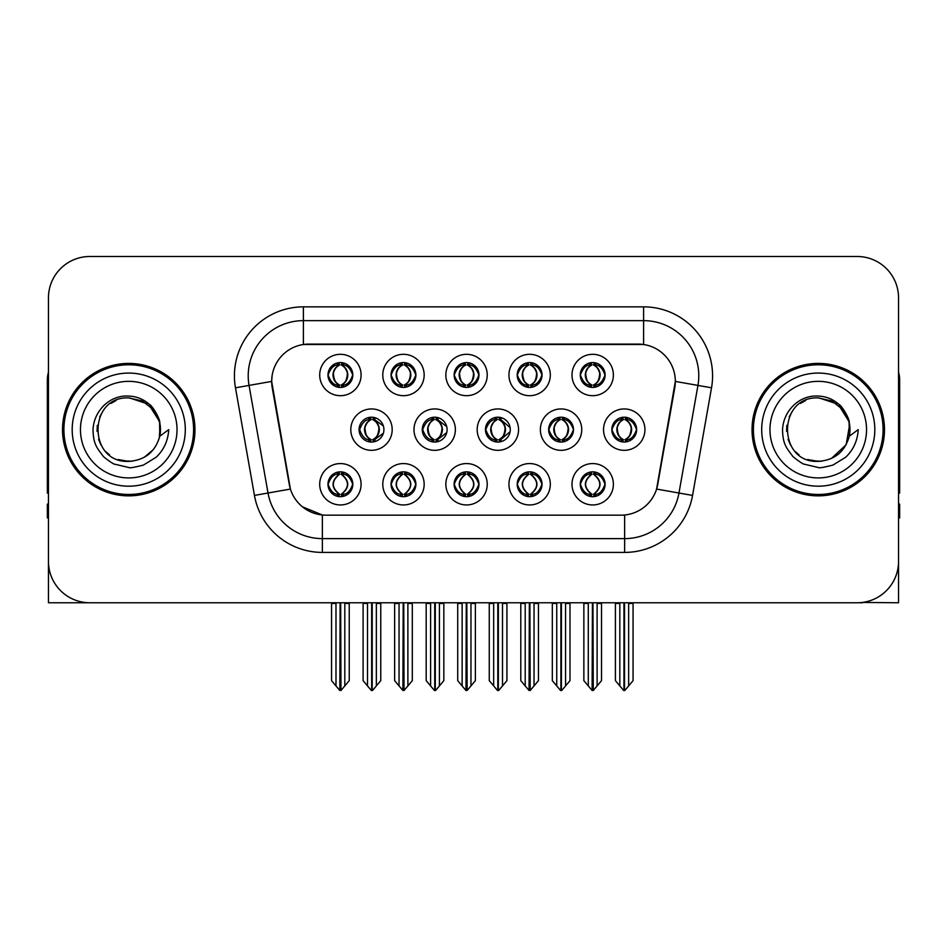<?xml version="1.0" encoding="UTF-8"?>
<svg xmlns="http://www.w3.org/2000/svg" width="947" height="947" viewBox="0 0 947 947"><rect width="100%" height="100%" fill="white"/><g stroke="black" fill="none" stroke-linecap="round" stroke-linejoin="round"><path stroke-width="1.42" d="M580.274 484.26A12.418 12.418 0 0 0 592.692 496.678A12.418 12.418 0 0 0 605.109 484.26A12.418 12.418 0 0 0 592.692 471.843A12.418 12.418 0 0 0 580.274 484.26L580.393 484.26C582.748 490.948 585.968 494.287 590.076 494.298L591.544 494.298C583.328 487.61 583.328 480.922 591.544 474.222L591.946 474.234C583.518 480.922 583.518 487.61 591.946 494.298L591.946 494.298C583.234 487.598 583.234 480.91 591.958 474.234L590.076 474.222C586.051 474.151 582.819 477.489 580.393 484.26M572 484.26A20.692 20.692 0 0 0 592.692 504.952A20.692 20.692 0 0 0 613.384 484.26A20.692 20.692 0 0 0 592.692 463.568A20.692 20.692 0 0 0 572 484.26M485.444 429.63A12.418 12.418 0 0 0 497.862 442.048A12.418 12.418 0 0 0 510.279 429.63A12.418 12.418 0 0 0 497.862 417.213A12.418 12.418 0 0 0 485.444 429.63L485.787 429.63C488.238 422.871 491.457 419.533 495.459 419.604L494.583 417.651M477.17 429.63A20.692 20.692 0 0 0 497.862 450.322A20.692 20.692 0 0 0 518.554 429.63A20.692 20.692 0 0 0 497.862 408.938A20.692 20.692 0 0 0 477.17 429.63M517.204 375A12.418 12.418 0 0 0 529.622 387.418A12.418 12.418 0 0 0 542.039 375A12.418 12.418 0 0 0 529.622 362.583A12.418 12.418 0 0 0 517.204 375L517.322 375C519.773 368.241 522.993 364.903 526.994 364.974L526.153 363.08M508.93 375A20.692 20.692 0 0 0 529.622 395.692A20.692 20.692 0 0 0 550.314 375A20.692 20.692 0 0 0 529.622 354.308A20.692 20.692 0 0 0 508.93 375M422.267 429.63A12.418 12.418 0 0 0 434.673 442.048A12.418 12.418 0 0 0 447.091 429.63A12.418 12.418 0 0 0 434.673 417.213A12.418 12.418 0 0 0 422.267 429.63L422.705 429.63C425.156 422.871 428.387 419.533 432.377 419.604L431.501 417.627M413.981 429.63A20.692 20.692 0 0 0 434.673 450.322A20.692 20.692 0 0 0 455.377 429.63A20.692 20.692 0 0 0 434.673 408.938A20.692 20.692 0 0 0 413.981 429.63M454.134 484.26A12.418 12.418 0 0 0 466.551 496.678A12.418 12.418 0 0 0 478.969 484.26A12.418 12.418 0 0 0 466.551 471.843A12.418 12.418 0 0 0 454.134 484.26L454.24 484.26C456.596 490.948 459.828 494.287 463.923 494.298L465.391 494.298C457.176 487.61 457.176 480.922 465.391 474.222L465.806 474.234C457.377 480.922 457.377 487.61 465.806 494.298L465.806 494.298C457.081 487.598 457.081 480.91 465.817 474.234L463.923 474.222C459.899 474.151 456.667 477.489 454.24 484.26M445.848 484.26A20.692 20.692 0 0 0 466.551 504.952A20.692 20.692 0 0 0 487.243 484.26A20.692 20.692 0 0 0 466.551 463.568A20.692 20.692 0 0 0 445.848 484.26M580.274 375A12.418 12.418 0 0 0 592.692 387.418A12.418 12.418 0 0 0 605.109 375A12.418 12.418 0 0 0 592.692 362.583A12.418 12.418 0 0 0 580.274 375L580.393 375C582.843 368.241 586.075 364.903 590.064 364.974L589.223 363.08M572 375A20.692 20.692 0 0 0 592.692 395.692A20.692 20.692 0 0 0 613.384 375A20.692 20.692 0 0 0 592.692 354.308A20.692 20.692 0 0 0 572 375M327.982 484.26A12.418 12.418 0 0 0 340.399 496.678A12.418 12.418 0 0 0 352.817 484.26A12.418 12.418 0 0 0 340.399 471.843A12.418 12.418 0 0 0 327.982 484.26L328.1 484.26C330.444 490.948 333.675 494.287 337.771 494.298L339.239 494.298C331.036 487.61 331.036 480.922 339.239 474.222L339.653 474.234C331.225 480.922 331.225 487.61 339.653 494.298L339.653 494.298C330.929 487.598 330.929 480.91 339.665 474.234L337.771 474.222C333.746 474.151 330.527 477.489 328.1 484.26M319.707 484.26A20.692 20.692 0 0 0 340.399 504.952A20.692 20.692 0 0 0 361.091 484.26A20.692 20.692 0 0 0 340.399 463.568A20.692 20.692 0 0 0 319.707 484.26M391.052 375A12.418 12.418 0 0 0 403.469 387.418A12.418 12.418 0 0 0 415.887 375A12.418 12.418 0 0 0 403.469 362.583A12.418 12.418 0 0 0 391.052 375L391.17 375C393.621 368.241 396.852 364.903 400.841 364.974L400.001 363.08M382.777 375A20.692 20.692 0 0 0 403.469 395.692A20.692 20.692 0 0 0 424.161 375A20.692 20.692 0 0 0 403.469 354.308A20.692 20.692 0 0 0 382.777 375M548.633 429.63A12.418 12.418 0 0 0 561.05 442.048A12.418 12.418 0 0 0 573.468 429.63A12.418 12.418 0 0 0 561.05 417.213A12.418 12.418 0 0 0 548.633 429.63L548.858 429.63C551.308 422.871 554.528 419.533 558.529 419.604L557.676 417.686M540.358 429.63A20.692 20.692 0 0 0 561.05 450.322A20.692 20.692 0 0 0 581.742 429.63A20.692 20.692 0 0 0 561.05 408.938A20.692 20.692 0 0 0 540.358 429.63M391.052 484.26A12.418 12.418 0 0 0 403.469 496.678A12.418 12.418 0 0 0 415.887 484.26A12.418 12.418 0 0 0 403.469 471.843A12.418 12.418 0 0 0 391.052 484.26L391.17 484.26C393.526 490.948 396.746 494.287 400.853 494.298L402.321 494.298C394.106 487.61 394.106 480.922 402.321 474.222L402.724 474.234C394.295 480.922 394.295 487.61 402.724 494.298L402.724 494.298C394.011 487.598 394.011 480.91 402.735 474.234L400.853 474.222C396.829 474.151 393.597 477.489 391.17 484.26M382.777 484.26A20.692 20.692 0 0 0 403.469 504.952A20.692 20.692 0 0 0 424.161 484.26A20.692 20.692 0 0 0 403.469 463.568A20.692 20.692 0 0 0 382.777 484.26M517.204 484.26A12.418 12.418 0 0 0 529.622 496.678A12.418 12.418 0 0 0 542.039 484.26A12.418 12.418 0 0 0 529.622 471.843A12.418 12.418 0 0 0 517.204 484.26L517.322 484.26C519.666 490.948 522.898 494.287 526.994 494.298L528.462 494.298C520.258 487.61 520.258 480.922 528.462 474.222L528.876 474.234C520.448 480.922 520.448 487.61 528.876 494.298L528.876 494.298C520.152 487.598 520.152 480.91 528.888 474.234L526.994 474.222C522.969 474.151 519.749 477.489 517.322 484.26M508.93 484.26A20.692 20.692 0 0 0 529.622 504.952A20.692 20.692 0 0 0 550.314 484.26A20.692 20.692 0 0 0 529.622 463.568A20.692 20.692 0 0 0 508.93 484.26M359.079 429.63A12.418 12.418 0 0 0 371.496 442.048A12.418 12.418 0 0 0 383.914 429.63A12.418 12.418 0 0 0 371.496 417.213A12.418 12.418 0 0 0 359.079 429.63L359.635 429.63C362.085 422.871 365.305 419.533 369.306 419.604L368.419 417.603M350.804 429.63A20.692 20.692 0 0 0 371.496 450.322A20.692 20.692 0 0 0 392.188 429.63A20.692 20.692 0 0 0 371.496 408.938A20.692 20.692 0 0 0 350.804 429.63M611.821 429.63A12.418 12.418 0 0 0 624.227 442.048A12.418 12.418 0 0 0 636.644 429.63A12.418 12.418 0 0 0 624.227 417.213A12.418 12.418 0 0 0 611.821 429.63L611.928 429.63C614.378 422.871 617.61 419.533 621.599 419.604L620.759 417.71M603.535 429.63A20.692 20.692 0 0 0 624.227 450.322A20.692 20.692 0 0 0 644.931 429.63A20.692 20.692 0 0 0 624.227 408.938A20.692 20.692 0 0 0 603.535 429.63M454.134 375A12.418 12.418 0 0 0 466.551 387.418A12.418 12.418 0 0 0 478.969 375A12.418 12.418 0 0 0 466.551 362.583A12.418 12.418 0 0 0 454.134 375L454.252 375C456.703 368.241 459.922 364.903 463.923 364.974L463.071 363.08M445.848 375A20.692 20.692 0 0 0 466.551 395.692A20.692 20.692 0 0 0 487.243 375A20.692 20.692 0 0 0 466.551 354.308A20.692 20.692 0 0 0 445.848 375M327.982 375A12.418 12.418 0 0 0 340.399 387.418A12.418 12.418 0 0 0 352.817 375A12.418 12.418 0 0 0 340.399 362.583A12.418 12.418 0 0 0 327.982 375L328.1 375C330.55 368.241 333.77 364.903 337.771 364.974L336.931 363.08M319.707 375A20.692 20.692 0 0 0 340.399 395.692A20.692 20.692 0 0 0 361.091 375A20.692 20.692 0 0 0 340.399 354.308A20.692 20.692 0 0 0 319.707 375M271.671 381.345A37.253 37.253 0 0 0 272.239 387.808L289.261 484.379A37.253 37.253 0 0 0 325.946 515.168L621.054 515.168A37.253 37.253 0 0 0 657.739 484.379L674.761 387.808A37.253 37.253 0 0 0 638.089 344.092L308.911 344.092A37.253 37.253 0 0 0 271.671 381.345L272.085 375.829M862.397 602.434L898.549 602.765L898.549 297.879A41.384 41.384 0 0 0 857.153 256.495L89.847 256.495A41.384 41.384 0 0 0 48.451 297.879L48.451 602.765L172.887 602.765M774.113 602.765L862.397 602.765M62.526 429.63A66.219 66.219 0 0 0 128.745 495.849A66.219 66.219 0 0 0 194.964 429.63A66.219 66.219 0 0 0 128.745 363.411A66.219 66.219 0 0 0 62.526 429.63M752.036 429.63A66.219 66.219 0 0 0 818.255 495.849A66.219 66.219 0 0 0 884.474 429.63A66.219 66.219 0 0 0 818.255 363.411A66.219 66.219 0 0 0 752.036 429.63M303.395 306.852L303.395 344.507L643.605 344.507L643.605 320.642A55.186 55.186 0 0 1 697.951 385.405L678.975 493.02A55.186 55.186 0 0 1 624.629 538.618L322.371 538.618A55.186 55.186 0 0 1 268.025 493.02L249.049 385.405A55.186 55.186 0 0 1 303.395 320.642L643.605 320.642L643.605 306.852A68.977 68.977 0 0 1 711.528 387.808L692.553 495.411A68.977 68.977 0 0 1 624.629 552.409L322.371 552.409A68.977 68.977 0 0 1 254.447 495.411L235.472 387.808A68.977 68.977 0 0 1 303.395 306.852L643.605 306.852M621.054 515.168L325.946 515.168M322.371 552.409L322.371 514.99L302.495 506.846M697.951 385.405L675.329 381.416L656.591 489.066L678.975 493.02L697.951 385.405L711.528 387.808M254.447 495.411L290.409 489.066L271.671 381.416L249.049 385.405A55.186 55.186 0 0 1 248.221 375.829M657.739 484.379L657.514 485.551M289.486 485.551L289.261 484.379M857.153 256.495L89.847 256.495M48.451 297.879L48.451 561.382A41.384 41.384 0 0 0 89.847 602.765L857.153 602.765A41.384 41.384 0 0 0 898.549 561.382L898.549 297.879M588.276 685.924L588.276 603.452L587.767 602.765L588.276 603.452L583.861 603.452L583.861 602.765L583.861 680.656L592.124 690.505L592.42 602.765M601.523 602.765L601.523 680.656L593.26 690.505L592.976 602.765M601.523 680.656L601.523 603.452L597.107 603.452L597.107 685.924M597.616 602.765L597.107 603.452M594.834 472.032L593.852 474.222C602.067 480.922 602.067 487.61 593.852 494.298L593.438 494.298C601.866 487.61 601.866 480.922 593.438 474.234L593.438 474.234C602.162 480.91 602.162 487.598 593.426 494.298L595.32 494.298C599.344 494.381 602.576 491.031 604.991 484.237C602.635 477.56 599.404 474.222 595.32 474.222L596.16 472.34M593.852 474.222L595.32 474.222M636.644 429.63L636.538 429.63C634.147 422.954 630.915 419.616 626.855 419.604L625.387 419.604C629.329 421.711 631.424 425.049 631.649 429.63C631.424 434.211 629.329 437.55 625.387 439.657L626.855 439.657L627.707 441.551M622.096 417.402L623.079 419.604L621.599 419.604M624.984 439.657C629.021 437.55 631.164 434.211 631.4 429.63C631.164 425.049 629.021 421.711 624.984 419.604L624.984 419.604C627.908 420.788 630.004 423.51 631.223 427.76C630.88 434.472 628.796 438.437 624.973 439.657L626.003 441.918M636.538 429.63C634.052 436.437 630.82 439.787 626.855 439.657M623.079 419.604L623.079 419.604C619.137 421.711 617.042 425.049 616.817 429.63C617.042 434.211 619.137 437.55 623.079 439.657L621.599 439.657C617.728 439.905 614.508 436.567 611.928 429.63M623.079 439.657L623.481 439.657C619.433 437.55 617.302 434.211 617.053 429.63C617.302 425.049 619.433 421.711 623.481 419.604C620.545 420.788 618.462 423.51 617.243 427.76C617.586 434.472 619.669 438.437 623.493 439.657L622.096 441.858M633.058 603.452L633.058 680.656L628.642 685.924L628.642 603.452L633.058 603.452L633.058 602.765M615.408 602.765L615.408 680.656L623.671 690.505L624.795 690.505L628.642 685.924M628.642 603.452L629.151 602.765M624.511 602.765L624.511 690.505M619.302 602.765L619.823 603.452L615.408 603.452M619.823 603.452L619.823 685.924M623.955 690.505L623.955 602.765M593.449 385.027C597.486 382.919 599.629 379.581 599.865 375C599.629 370.419 597.486 367.081 593.449 364.974L593.852 364.974C597.794 367.081 599.877 370.419 600.114 375C599.877 379.581 597.794 382.919 593.852 385.027L595.32 385.027L596.172 386.921M593.449 364.974L595.32 364.974L596.172 363.08M590.561 387.228L591.532 385.027C587.59 382.919 585.506 379.581 585.282 375C585.506 370.419 587.59 367.081 591.532 364.974L591.946 364.974C587.898 367.081 585.755 370.419 585.518 375C585.755 379.581 587.898 382.919 591.946 385.027L591.946 385.027C588.134 383.795 586.039 379.842 585.696 373.13C586.927 368.88 589.01 366.158 591.958 364.974L590.064 364.974M605.109 375L604.991 375C602.505 381.807 599.285 385.157 595.32 385.027M604.991 375C602.6 368.324 599.38 364.986 595.32 364.974M591.532 385.027L590.064 385.027C586.193 385.275 582.961 381.937 580.393 375M48.451 517.926L47.35 517.926L47.35 504.124L48.451 504.124M48.451 493.02A27.593 27.593 0 0 0 47.35 493.091L47.35 379.96A27.593 27.593 0 0 1 48.451 372.242M525.206 685.924L525.206 603.452L524.697 602.765L525.206 603.452L520.791 603.452L520.791 602.765L520.791 680.656L529.053 690.505L529.349 602.765M538.452 602.765L538.452 680.656L530.19 690.505L529.894 602.765M538.452 680.656L538.452 603.452L534.037 603.452L534.037 685.924M534.546 602.765L534.037 603.452M531.752 472.032L530.77 474.222C538.985 480.922 538.985 487.61 530.77 494.298L530.367 494.298C538.796 487.61 538.796 480.922 530.367 474.234L530.367 474.234C539.092 480.91 539.092 487.598 530.356 494.298L532.25 494.298C536.274 494.381 539.494 491.031 541.921 484.237C539.553 477.56 536.333 474.222 532.25 474.222L533.09 472.34M530.77 474.222L532.25 474.222M462.136 685.924L462.136 603.452L461.627 602.765L462.136 603.452L457.721 603.452L457.721 602.765L457.721 680.656L465.983 690.505L466.267 602.765M475.37 602.765L475.37 680.656L467.108 690.505L466.824 602.765M475.37 680.656L475.37 603.452L470.967 603.452L470.967 685.924M471.476 602.765L470.967 603.452M468.682 472.032L467.7 474.222C475.915 480.922 475.915 487.61 467.7 494.298L467.297 494.298C475.725 487.61 475.725 480.922 467.297 474.234L467.297 474.234C476.01 480.91 476.01 487.598 467.285 494.298L469.167 494.298C473.192 494.381 476.424 491.031 478.851 484.237C476.483 477.56 473.251 474.222 469.167 474.222L470.02 472.34M467.7 474.222L469.167 474.222M399.054 685.924L399.054 603.452L398.545 602.765L399.054 603.452L394.639 603.452L394.639 602.765L394.639 680.656L402.913 690.505L403.197 602.765M412.3 602.765L412.3 680.656L404.038 690.505L403.753 602.765M412.3 680.656L412.3 603.452L407.885 603.452L407.885 685.924M408.394 602.765L407.885 603.452M405.612 472.032L404.629 474.222C412.845 480.922 412.845 487.61 404.629 494.298L404.215 494.298C412.643 487.61 412.643 480.922 404.215 474.234L404.215 474.234C412.939 480.91 412.939 487.598 404.203 494.298L406.097 494.298C410.122 494.381 413.354 491.031 415.78 484.237C413.413 477.56 410.181 474.222 406.097 474.222L406.938 472.34M404.629 474.222L406.097 474.222M335.984 685.924L335.984 603.452L335.475 602.765L335.984 603.452L331.568 603.452L331.568 602.765L331.568 680.656L339.831 690.505L340.127 602.765M349.23 602.765L349.23 680.656L340.967 690.505L340.671 602.765M349.23 680.656L349.23 603.452L344.815 603.452L344.815 685.924M345.324 602.765L344.815 603.452M342.53 472.032L341.547 474.222C349.763 480.922 349.763 487.61 341.547 494.298L341.145 494.298C349.573 487.61 349.573 480.922 341.145 474.234L341.145 474.234C349.869 480.91 349.869 487.598 341.133 494.298L343.027 494.298C347.052 494.381 350.272 491.031 352.698 484.237C350.331 477.56 347.111 474.222 343.027 474.222L343.868 472.34M341.547 474.222L343.027 474.222M563.785 439.657C567.75 439.787 570.97 436.437 573.456 429.63C571.065 422.954 567.845 419.616 563.785 419.604L562.317 419.604C566.259 421.711 568.342 425.049 568.579 429.63C568.342 434.211 566.259 437.55 562.317 439.657L563.785 439.657L564.613 441.527M559.014 417.378L559.997 419.604L558.529 419.604M561.914 439.657C565.951 437.55 568.093 434.211 568.33 429.63C568.093 425.049 565.951 421.711 561.914 419.604L561.914 419.604C564.838 420.788 566.922 423.51 568.153 427.76C567.809 434.472 565.726 438.437 561.902 439.657L562.92 441.906M559.997 419.604L559.997 419.604C556.055 421.711 553.971 425.049 553.735 429.63C553.971 434.211 556.055 437.55 559.997 439.657L558.529 439.657C554.658 439.905 551.426 436.567 548.858 429.63M559.014 441.882L560.411 439.657C556.363 437.55 554.22 434.211 553.983 429.63C554.22 425.049 556.363 421.711 560.411 419.604M569.987 603.452L569.987 680.656L565.572 685.924L565.572 603.452L569.987 603.452L569.987 602.765M552.326 602.765L552.326 680.656L560.588 690.505L561.725 690.505L565.572 685.924M565.572 603.452L566.081 602.765M561.429 602.765L561.429 690.505M556.232 602.765L556.741 603.452L552.326 603.452M556.741 603.452L556.741 685.924M560.884 690.505L560.884 602.765M510.102 427.547L500.714 419.604L499.247 419.604C503.188 421.711 505.272 425.049 505.509 429.63C505.272 434.211 503.188 437.55 499.247 439.657L500.714 439.657L501.531 441.491M495.932 417.367L496.926 419.604L495.459 419.604M498.832 439.657C502.881 437.55 505.023 434.211 505.26 429.63C505.023 425.049 502.881 421.711 498.832 419.604L498.832 419.604C501.768 420.788 503.851 423.51 505.082 427.76C504.739 434.472 502.644 438.437 498.82 439.657L499.838 441.882M510.113 431.69L500.714 439.657M496.926 419.604L496.926 419.604C492.985 421.711 490.901 425.049 490.664 429.63C490.901 434.211 492.985 437.55 496.926 439.657L495.459 439.657C491.576 439.905 488.356 436.567 485.787 429.63M496.926 439.657L497.329 439.657C493.292 437.55 491.15 434.211 490.913 429.63C491.15 425.049 493.292 421.711 497.329 419.604C494.405 420.788 492.322 423.51 491.091 427.76C491.434 434.472 493.517 438.437 497.341 439.657L495.932 441.894M506.917 603.452L506.917 680.656L502.502 685.924L502.502 603.452L506.917 603.452L506.917 602.765M489.256 602.765L489.256 680.656L497.518 690.505L498.655 690.505L502.502 685.924M502.502 603.452L503.011 602.765M498.359 602.765L498.359 690.505M493.162 602.765L493.671 603.452L489.256 603.452M493.671 603.452L493.671 685.924M497.802 690.505L497.802 602.765M446.735 426.647L437.644 419.604L436.165 419.604C440.106 421.711 442.202 425.049 442.427 429.63C442.202 434.211 440.106 437.55 436.165 439.657L437.644 439.657L438.437 441.456M432.85 417.355L433.856 419.604L432.377 419.604M435.762 439.657C439.799 437.55 441.941 434.211 442.178 429.63C441.941 425.049 439.799 421.711 435.762 419.604L435.762 419.604C438.698 420.788 440.781 423.51 442 427.76C441.657 434.472 439.574 438.437 435.75 439.657L436.756 441.87M446.735 432.59L437.644 439.657M433.856 419.604L433.856 419.604C429.914 421.711 427.819 425.049 427.594 429.63C427.819 434.211 429.914 437.55 433.856 439.657L432.377 439.657C428.506 439.905 425.286 436.567 422.705 429.63M433.856 439.657L434.259 439.657C430.21 437.55 428.08 434.211 427.831 429.63C428.08 425.049 430.21 421.711 434.259 419.604C431.323 420.788 429.24 423.51 428.02 427.76C428.364 434.472 430.447 438.437 434.271 439.657L432.85 441.906M443.835 603.452L443.835 680.656L439.42 685.924L439.42 603.452L443.835 603.452L443.835 602.765M426.186 602.765L426.186 680.656L434.448 690.505L435.573 690.505L439.42 685.924M439.42 603.452L439.941 602.765M435.289 602.765L435.289 690.505M430.08 602.765L430.601 603.452L426.186 603.452M430.601 603.452L430.601 685.924M434.732 690.505L434.732 602.765M383.357 425.961L374.562 419.604L373.094 419.604C377.036 421.711 379.12 425.049 379.356 429.63C379.12 434.211 377.036 437.55 373.094 439.657L374.562 439.657L375.355 441.432M369.768 417.331L370.774 419.604L369.306 419.604M372.692 439.657C376.728 437.55 378.871 434.211 379.108 429.63C378.871 425.049 376.728 421.711 372.692 419.604L372.692 419.604C375.616 420.788 377.699 423.51 378.93 427.76C378.587 434.472 376.504 438.437 372.68 439.657L373.674 441.847M383.357 433.276L374.562 439.657M370.774 419.604L370.774 419.604C366.832 421.711 364.749 425.049 364.512 429.63C364.749 434.211 366.832 437.55 370.774 439.657L369.306 439.657C365.435 439.905 362.204 436.567 359.635 429.63M369.768 441.929L371.188 439.657C367.14 437.55 364.997 434.211 364.761 429.63C364.997 425.049 367.14 421.711 371.188 419.604M380.765 603.452L380.765 680.656L376.35 685.924L376.35 603.452L380.765 603.452L380.765 602.765M363.103 602.765L363.103 680.656L371.366 690.505L372.502 690.505L376.35 685.924M376.35 603.452L376.859 602.765M372.207 602.765L372.207 690.505M367.01 602.765L367.519 603.452L363.103 603.452M367.519 603.452L367.519 685.924M371.662 690.505L371.662 602.765M531.397 362.713L530.356 364.974C533.303 366.158 535.386 368.88 536.618 373.13C536.274 379.842 534.191 383.795 530.356 385.027C534.416 382.919 536.558 379.581 536.795 375C536.558 370.419 534.416 367.081 530.367 364.974L530.782 364.974C534.724 367.081 536.807 370.419 537.044 375C536.807 379.581 534.724 382.919 530.782 385.027L532.25 385.027L533.09 386.921M530.367 364.974L532.25 364.974L533.09 363.08M527.479 387.228L528.462 385.027C524.52 382.919 522.436 379.581 522.199 375C522.436 370.419 524.52 367.081 528.462 364.974L528.876 364.974C524.827 367.081 522.685 370.419 522.448 375C522.685 379.581 524.827 382.919 528.876 385.027L528.876 385.027C525.052 383.795 522.969 379.842 522.626 373.13C523.857 368.88 525.94 366.158 528.876 364.974L526.994 364.974M542.039 375L541.921 375C539.435 381.807 536.215 385.157 532.25 385.027M541.921 375C539.53 368.324 536.31 364.986 532.25 364.974M528.462 385.027L526.994 385.027C523.111 385.275 519.891 381.937 517.322 375M468.315 362.713L467.285 364.974C470.233 366.158 472.316 368.88 473.547 373.13C473.192 379.842 471.109 383.795 467.285 385.027C471.346 382.919 473.476 379.581 473.725 375C473.476 370.419 471.346 367.081 467.297 364.974L467.7 364.974C471.642 367.081 473.737 370.419 473.962 375C473.737 379.581 471.642 382.919 467.7 385.027L469.179 385.027L470.02 386.921M467.297 364.974L469.179 364.974L470.02 363.08M464.409 387.228L465.391 385.027C461.449 382.919 459.366 379.581 459.129 375C459.366 370.419 461.449 367.081 465.391 364.974L465.794 364.974C461.757 367.081 459.615 370.419 459.378 375C459.615 379.581 461.757 382.919 465.794 385.027L465.794 385.027C461.982 383.795 459.899 379.842 459.555 373.13C460.775 368.88 462.87 366.158 465.806 364.974L463.923 364.974M478.969 375L478.851 375C476.365 381.807 473.133 385.157 469.179 385.027M478.851 375C476.459 368.324 473.228 364.986 469.179 364.974M465.391 385.027L463.923 385.027C460.041 385.275 456.821 381.937 454.252 375M404.227 385.027C408.264 382.919 410.406 379.581 410.643 375C410.406 370.419 408.264 367.081 404.227 364.974L404.629 364.974C408.571 367.081 410.655 370.419 410.891 375C410.655 379.581 408.571 382.919 404.629 385.027L406.097 385.027L406.95 386.921M404.227 364.974L406.097 364.974L406.95 363.08M401.339 387.228L402.309 385.027C398.379 382.919 396.284 379.581 396.059 375C396.284 370.419 398.379 367.081 402.309 364.974L402.724 364.974C398.675 367.081 396.533 370.419 396.296 375C396.533 379.581 398.675 382.919 402.724 385.027L402.724 385.027C398.912 383.795 396.817 379.842 396.473 373.13C397.704 368.88 399.788 366.158 402.735 364.974L400.841 364.974M415.887 375L415.78 375C413.283 381.807 410.063 385.157 406.097 385.027M415.78 375C413.377 368.324 410.158 364.986 406.097 364.974M402.309 385.027L400.841 385.027C396.971 385.275 393.739 381.937 391.17 375M342.175 362.713L341.133 364.974C344.081 366.158 346.164 368.88 347.395 373.13C347.052 379.842 344.968 383.795 341.133 385.027C345.193 382.919 347.336 379.581 347.573 375C347.336 370.419 345.193 367.081 341.145 364.974L341.559 364.974C345.501 367.081 347.585 370.419 347.821 375C347.585 379.581 345.501 382.919 341.559 385.027L343.027 385.027L343.868 386.921M341.145 364.974L343.027 364.974L343.868 363.08M338.257 387.228L339.239 385.027C335.297 382.919 333.214 379.581 332.977 375C333.214 370.419 335.297 367.081 339.239 364.974L339.653 364.974C335.605 367.081 333.462 370.419 333.226 375C333.462 379.581 335.605 382.919 339.653 385.027L339.653 385.027C335.83 383.795 333.746 379.842 333.403 373.13C334.634 368.88 336.718 366.158 339.665 364.974L337.771 364.974M352.817 375L352.698 375C350.212 381.807 346.993 385.157 343.027 385.027M352.698 375C350.307 368.324 347.087 364.986 343.027 364.974M339.239 385.027L337.771 385.027C333.889 385.275 330.669 381.937 328.1 375M128.472 461.355L118.15 459.544M109.556 454.891L105.969 451.731M101.092 445.185L98.559 439.396M97.068 431.394L97.316 425.321M99.695 416.858L102.702 411.507M110.846 403.434L116.185 400.486M123.382 460.905L131.834 461.201M128.745 461.367C144.986 460.254 155.332 451.873 159.771 436.224L168.732 429.63C168.069 440.627 163.914 449.801 156.255 457.164L143.447 465.072C134.119 467.451 129.218 468.256 128.745 467.498L114.623 464.16C113.865 464.752 102.158 456.075 102.974 455.909C96.322 447.244 93.398 443.48 93.019 429.926C93.635 411.247 109.58 394.781 128.745 396.059C136.475 396.367 143.305 399.089 149.247 404.239C152.337 405.576 160.398 419.083 159.783 423.037A31.725 31.725 0 0 1 159.783 436.2L159.593 422.22L153.402 409.66L142.405 400.995L128.745 397.918C87.811 395.929 87.811 463.32 128.745 461.367L132.462 461.142M144.181 457.342L153.426 449.553M159.297 438.177L160.102 424.801M159.345 421.249L149.543 405.671M147.105 403.753L129.49 397.918M147.152 455.471L149.567 453.566M185.304 429.63A56.56 56.56 0 0 1 128.745 486.19A56.56 56.56 0 0 1 72.185 429.63A56.56 56.56 0 0 1 128.745 373.071A56.56 56.56 0 0 1 185.304 429.63M128.745 494.464A64.846 64.846 0 0 1 63.911 429.63A64.846 64.846 0 0 1 128.745 364.784A64.846 64.846 0 0 1 193.59 429.63A64.846 64.846 0 0 1 128.745 494.464M128.745 477.915A48.285 48.285 0 0 1 80.459 429.63A48.285 48.285 0 0 1 128.745 381.345A48.285 48.285 0 0 1 177.03 429.63A48.285 48.285 0 0 1 128.745 477.915M817.983 461.355L807.661 459.544M799.067 454.891L795.48 451.731M790.603 445.185L788.07 439.396M786.578 431.394L786.815 425.321M789.206 416.858L792.213 411.507M800.357 403.434L805.696 400.486M812.893 460.905L821.345 461.201M818.255 461.367C834.496 460.254 844.842 451.873 849.281 436.224L858.242 429.63C857.58 440.627 853.425 449.801 845.766 457.164L832.958 465.072C823.63 467.451 818.729 468.256 818.255 467.498L804.133 464.16C803.376 464.752 791.668 456.075 792.485 455.909C785.832 447.244 782.909 443.48 782.53 429.926C783.145 411.247 799.09 394.781 818.255 396.059C825.985 396.367 832.815 399.089 838.758 404.239C841.847 405.576 849.909 419.083 849.293 423.037A31.725 31.725 0 0 1 849.293 436.2L849.104 422.22L842.913 409.66L831.916 400.995L818.255 397.918C777.321 395.929 777.321 463.32 818.255 461.367L821.972 461.142M831.359 458.514L846.156 444.735L849.613 424.801M848.855 421.249L839.054 405.671M836.615 403.753L819.001 397.918M836.663 455.471L839.078 453.566M874.815 429.63A56.56 56.56 0 0 1 818.255 486.19A56.56 56.56 0 0 1 761.696 429.63A56.56 56.56 0 0 1 818.255 373.071A56.56 56.56 0 0 1 874.815 429.63M818.255 494.464A64.846 64.846 0 0 1 753.41 429.63A64.846 64.846 0 0 1 818.255 364.784A64.846 64.846 0 0 1 883.089 429.63A64.846 64.846 0 0 1 818.255 494.464M818.255 477.915A48.285 48.285 0 0 1 769.97 429.63A48.285 48.285 0 0 1 818.255 381.345A48.285 48.285 0 0 1 866.541 429.63A48.285 48.285 0 0 1 818.255 477.915M898.549 504.124L899.65 504.124L899.65 517.926L898.549 517.926M898.549 372.242A27.593 27.593 0 0 1 899.65 379.96L899.65 493.091A27.593 27.593 0 0 0 898.549 493.02M624.629 514.99L624.629 552.409M235.472 387.808L249.049 385.405M678.975 493.02L692.553 495.411M590.561 472.032L591.544 474.222M594.834 496.488L593.852 494.298M590.561 496.488L591.544 494.298M590.076 474.222L589.223 472.34M595.32 494.298L596.16 496.181M590.076 494.298L589.223 496.181M626.855 419.604L627.707 417.71M626.369 417.402L625.387 419.604M626.369 441.858L625.387 439.657M621.599 439.657L620.759 441.551M594.834 387.228L593.852 385.027M594.834 362.772L593.852 364.974M590.561 362.772L591.532 364.974M590.064 385.027L589.223 386.921M527.491 472.032L528.462 474.222M531.752 496.488L530.77 494.298M527.491 496.488L528.462 494.298M526.994 474.222L526.153 472.34M532.25 494.298L533.09 496.181M526.994 494.298L526.153 496.181M464.409 472.032L465.391 474.222M468.682 496.488L467.7 494.298M464.409 496.488L465.391 494.298M463.923 474.222L463.083 472.34M469.167 494.298L470.02 496.181M463.923 494.298L463.083 496.181M401.339 472.032L402.321 474.222M405.612 496.488L404.629 494.298M401.339 496.488L402.321 494.298M400.853 474.222L400.001 472.34M406.097 494.298L406.938 496.181M400.853 494.298L400.001 496.181M338.268 472.032L339.239 474.222M342.53 496.488L341.547 494.298M338.268 496.488L339.239 494.298M337.771 474.222L336.931 472.34M343.027 494.298L343.868 496.181M337.771 494.298L336.931 496.181M563.785 419.604L564.613 417.734M563.287 417.414L562.317 419.604M563.287 441.847L562.317 439.657M558.529 439.657L557.676 441.574M500.714 419.604L501.531 417.769M500.205 417.438L499.247 419.604M500.205 441.823L499.247 439.657M495.459 439.657L494.583 441.61M437.644 419.604L438.437 417.793M437.123 417.461L436.165 419.604M437.123 441.799L436.165 439.657M432.377 439.657L431.501 441.633M374.562 419.604L375.355 417.828M374.041 417.473L373.094 419.604M374.041 441.787L373.094 439.657M369.306 439.657L368.419 441.657M531.764 387.228L530.782 385.027M531.764 362.772L530.782 364.974M527.479 362.772L528.462 364.974M526.994 385.027L526.153 386.921M468.682 387.228L467.7 385.027M468.682 362.772L467.7 364.974M464.409 362.772L465.391 364.974M463.923 385.027L463.071 386.921M405.612 387.228L404.629 385.027M405.612 362.772L404.629 364.974M401.339 362.772L402.309 364.974M400.841 385.027L400.001 386.921M342.542 387.228L341.559 385.027M342.542 362.772L341.559 364.974M338.257 362.772L339.239 364.974M337.771 385.027L336.931 386.921M594.467 471.973L593.426 474.234M590.928 471.973L591.958 474.222M594.467 496.548L593.426 494.298M590.928 496.548L591.958 494.298M626.003 417.343L624.973 419.604M622.463 417.343L623.493 419.604M622.463 441.918L623.493 439.657M594.467 362.713L593.438 364.974C596.373 366.158 598.457 368.88 599.688 373.13C599.344 379.842 597.261 383.795 593.438 385.027L594.467 387.287M590.916 362.713L591.958 364.974M590.916 387.287L591.958 385.027M531.385 471.973L530.356 474.234M527.846 471.973L528.888 474.222M531.385 496.548L530.356 494.298M527.846 496.548L528.888 494.298M468.315 471.973L467.285 474.234M464.776 471.973L465.817 474.222M468.315 496.548L467.285 494.298M464.776 496.548L465.817 494.298M405.245 471.973L404.203 474.234M401.706 471.973L402.735 474.222M405.245 496.548L404.203 494.298M401.706 496.548L402.735 494.298M342.163 471.973L341.133 474.234M338.624 471.973L339.665 474.222M342.163 496.548L341.133 494.298M338.624 496.548L339.665 494.298M562.92 417.355L561.902 419.604M559.381 417.331L560.423 419.604C557.475 420.788 555.392 423.51 554.161 427.76C554.504 434.472 556.587 438.437 560.423 439.657L559.381 441.929M499.838 417.367L498.82 419.604M496.299 417.307L497.341 419.604M496.299 441.941L497.341 439.657M436.756 417.39L435.75 419.604M433.217 417.296L434.271 419.604M433.217 441.965L434.271 439.657M373.674 417.402L372.68 419.604M370.135 417.284L371.2 419.604C368.253 420.788 366.169 423.51 364.938 427.76C365.282 434.472 367.365 438.437 371.2 439.657L370.135 441.977M530.356 385.027L531.397 387.287M527.846 362.713L528.876 364.974M527.846 387.287L528.876 385.027M467.285 385.027L468.315 387.287M464.776 362.713L465.806 364.974M464.776 387.287L465.806 385.027M405.245 362.713L404.215 364.974C407.151 366.158 409.234 368.88 410.465 373.13C410.122 379.842 408.039 383.795 404.215 385.027L405.245 387.287M401.694 362.713L402.735 364.974M401.694 387.287L402.735 385.027M341.133 385.027L342.175 387.287M338.624 362.713L339.665 364.974M338.624 387.287L339.665 385.027"/></g></svg>
